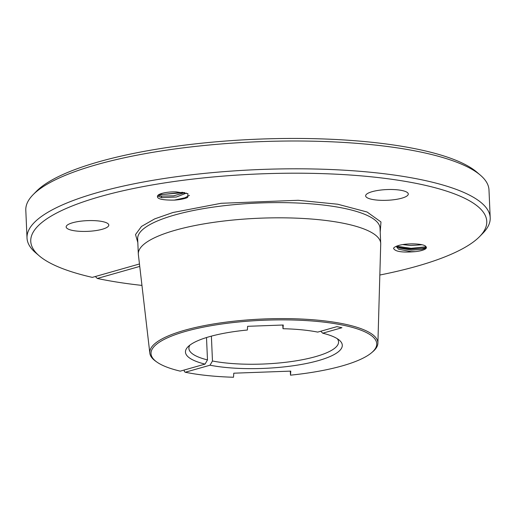 <?xml version="1.0" encoding="UTF-8"?>
<svg xmlns="http://www.w3.org/2000/svg" width="516" height="516" viewBox="0 0 516 516"><rect width="100%" height="100%" fill="white"/><g stroke="black" fill="none" stroke-linecap="round" stroke-linejoin="round"><path stroke-width="0.77" d="M480.39 175.188L476.778 172.099A228.22 57.341 177.5 0 0 98.801 161.792A228.22 57.341 177.5 0 0 36.404 191.326L33.082 194.719A231.813 58.243 -2.5 0 1 96.453 164.72A231.813 58.243 -2.5 0 1 480.39 175.188A231.813 58.243 -2.5 0 1 488.987 189.946L490.2 217.752A231.813 58.243 -2.5 0 1 482.918 233.206L479.596 236.599A228.22 57.341 -2.5 0 1 379.834 275.022M396.901 246.222L411.084 248.319L426.061 246.79M426.377 247.474L424.139 248.035L411.117 249.08L397.83 247.293M400.809 244.919A18.26 4.586 177.5 0 0 398.92 245.403A18.26 4.586 177.5 0 0 393.534 248.273C394.888 251.608 402.151 252.73 415.322 251.64A14.829 3.728 177.5 0 0 421.888 250.447A14.829 3.728 177.5 0 0 426.403 247.538A14.829 3.728 177.5 0 0 425.997 246.719C424.836 243.849 410.188 242.971 400.809 244.919M397.017 246.022L396.701 247.067L398.584 249.241L411.329 251.666L415.322 251.64M426.39 247.403L425.558 248.26L421.843 249.428L411.258 250.131L399.126 248.009L396.862 246.293M415.767 243.939L409.446 243.945M402.712 244.597L411.058 245.532L422.043 244.752M102.297 229.252A21.343 5.36 -2.5 0 1 79.258 231.284A21.343 5.36 -2.5 0 1 66.158 226.93A21.343 5.36 -2.5 0 1 72.666 222.744A21.343 5.36 -2.5 0 1 95.699 220.713A21.343 5.36 -2.5 0 1 108.799 225.066A21.343 5.36 -2.5 0 1 102.297 229.252M401.783 198.183A21.343 5.36 -2.5 0 1 378.744 200.221A21.343 5.36 -2.5 0 1 365.644 195.861A21.343 5.36 -2.5 0 1 372.146 191.675A21.343 5.36 -2.5 0 1 395.185 189.643A21.343 5.36 -2.5 0 1 408.285 193.997A21.343 5.36 -2.5 0 1 401.783 198.183M189.449 195.37L184.947 197.789L174.26 200.124A18.26 4.586 177.5 0 0 184.973 198.421A18.26 4.586 177.5 0 0 186.637 197.892L187.708 197.364M182.716 192.294L162.669 194.468L159.657 194.21M158.541 194.822L184.335 192.565M139.462 263.979L92.312 277.376A228.22 57.341 -2.5 0 1 39.222 255.826L35.61 252.73A231.813 58.243 -2.5 0 1 27.013 237.973A231.813 58.243 -2.5 0 1 97.666 192.526A231.813 58.243 -2.5 0 1 347.9 170.422A231.813 58.243 -2.5 0 1 490.2 217.752M27.013 237.973L25.8 210.167A231.813 58.243 -2.5 0 1 33.082 194.719M206.503 337.541L207.484 359.897L205.046 364.109L180.265 371.146A112.965 28.38 -2.5 0 1 156.896 362.077L155.729 361.252A114.159 28.683 -2.5 0 1 149.834 353.176L138.365 254.562A121.312 30.483 -2.5 0 1 138.32 254.014A121.312 30.483 -2.5 0 1 175.298 230.226A121.312 30.483 -2.5 0 1 306.246 218.661A121.312 30.483 -2.5 0 1 380.711 243.429A121.312 30.483 -2.5 0 1 380.718 243.984L377.893 343.224A114.159 28.683 -2.5 0 1 372.72 351.777L371.623 352.699A112.965 28.38 -2.5 0 1 342.308 365.87A112.965 28.38 -2.5 0 1 290.508 375.164L290.785 371.114L233.78 373.197L233.509 377.254A112.965 28.38 -2.5 0 1 185.25 372.242L184.354 371.52L184.212 370.03M149.834 353.176A114.159 28.683 -2.5 0 1 184.586 330.279A114.159 28.683 -2.5 0 1 308.762 319.456A114.159 28.683 -2.5 0 1 377.893 343.224M186.637 197.892L187.637 197.402L187.934 193.661L176.259 191.881A14.829 3.728 177.5 0 0 162.005 193.377A14.829 3.728 177.5 0 0 158.096 195.158L157.477 196.003L161.631 197.641L176.414 197.009L186.45 193.087M156.896 362.077A112.965 28.38 -2.5 0 1 185.45 331.427A112.965 28.38 -2.5 0 1 323.113 322.042A112.965 28.38 -2.5 0 1 371.623 352.699M320.759 331.233L322.713 333.194L341.934 327.731L336.942 326.634L317.721 332.098A78.496 19.724 177.5 0 0 283.007 328.724L283.258 325.009L247.622 326.312L247.37 330.027A78.496 19.724 177.5 0 0 187.927 346.842A78.496 19.724 177.5 0 0 205.046 364.109M185.25 372.242L210.038 365.205A78.496 19.724 177.5 0 0 318.378 360.613A78.496 19.724 177.5 0 0 339.386 340.231A78.496 19.724 177.5 0 0 322.713 333.194M337.283 338.696A74.897 18.821 -2.5 0 1 338.554 341.908A74.897 18.821 -2.5 0 1 315.728 356.588A74.897 18.821 -2.5 0 1 212.469 360.994L211.386 336.129M141.952 285.406A228.22 57.341 -2.5 0 1 97.305 278.466L95.35 276.512M97.305 278.466L139.746 266.411M210.038 365.205L212.469 360.994M282.742 325.028L283.007 328.724M174.26 200.124C160.831 200.214 155.445 198.563 158.096 195.158M184.857 192.668L173.615 195.828L161.566 196.106L158.019 195.209M39.222 255.826A228.22 57.341 -2.5 0 1 256.259 174.053A228.22 57.341 -2.5 0 1 479.596 236.599M290.508 375.164L290.289 371.133M207.484 359.897A74.897 18.821 -2.5 0 1 188.901 348.442A74.897 18.821 -2.5 0 1 189.894 345.133M380.215 231.936L380.969 221.957L367.089 212.012L337.728 204.226L298.177 200.285L221.112 203.291L172.976 212.502L154.716 218.874L141.5 226.421L135.521 234.561L137.817 242.52M380.711 243.429L380.047 228.22A121.312 30.483 177.5 0 0 305.582 203.452A121.312 30.483 177.5 0 0 174.634 215.017A121.312 30.483 177.5 0 0 137.656 238.805L138.32 254.014M161.631 197.641L161.566 196.106"/></g></svg>
